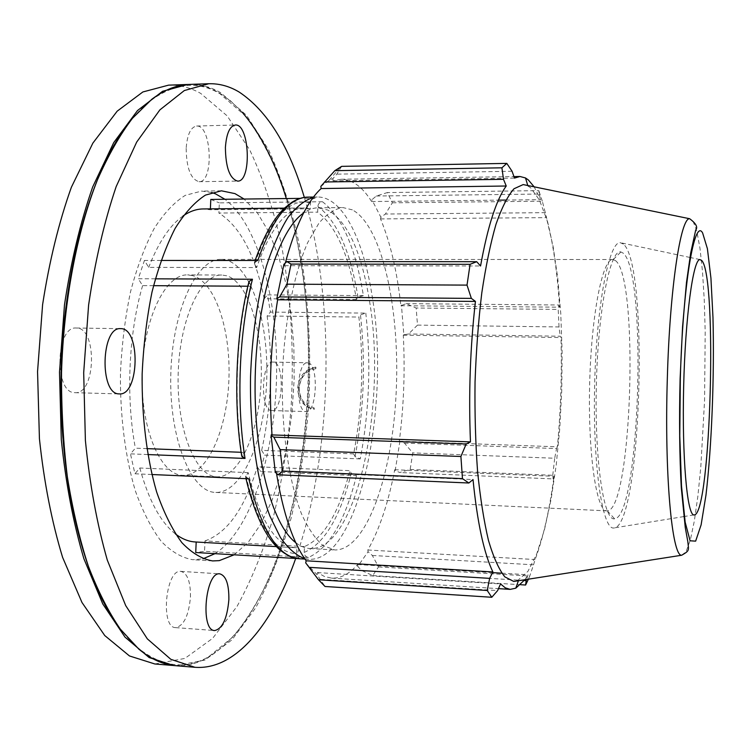 <?xml version="1.0" encoding="UTF-8"?>
<svg xmlns="http://www.w3.org/2000/svg" width="751" height="751" viewBox="0 0 751 751"><rect width="100%" height="100%" fill="white"/><g stroke="black" fill="none" stroke-linecap="round" stroke-linejoin="round"><path stroke-width="0.56" stroke-dasharray="3.75 2.82" d="M315.993 367.887L315.711 368.713L315.72 367.108L315.993 367.887C294.711 369.098 293.172 406.638 314.359 408.779L314.021 409.483L314.134 407.877L314.359 408.779M315.72 367.108C305.066 369.145 299.067 376.082 297.706 387.91C298.1 399.785 303.535 406.976 314.021 409.483M315.711 368.713C305.939 370.675 300.438 377.086 299.198 387.948C299.555 398.856 304.53 405.502 314.134 407.877M273.495 362.132L272.97 362.076C261.264 360.489 259.921 411.52 271.702 410.534C283.174 411.914 284.967 363.052 273.495 362.132M307.985 362.846C318.856 363.766 317.082 412.947 306.211 411.576C295.04 412.59 296.382 361.203 307.478 362.789L307.985 362.846M190.463 597.045C190.613 581.706 187.412 573.154 180.86 571.38C165.746 568.732 160.085 627.967 175.593 627.62C183.788 625.865 188.745 615.679 190.463 597.045M74.509 392.651L75.025 392.689C96.1 394.528 97.395 327.089 76.264 328.018C55.762 325.821 53.941 392.679 74.509 392.651M186.164 148.369C186.473 168.186 190.773 179.301 199.053 181.695C214.138 182.662 211.688 124.6 196.602 126.037C190.698 127.116 187.215 134.56 186.164 148.369M322.461 201.728C341.949 216.692 355.589 247.98 363.39 295.603L358.02 297.321L356.425 299.48C348.933 255.002 336.007 225.891 317.645 212.157L317.88 206.422C318.255 203.605 319.785 202.047 322.461 201.728L219.33 202.873L218.888 213.049L317.645 212.157M365.803 313.111C371.191 362.592 369.342 411.191 360.255 458.899L355.063 456.57L353.665 453.876C362.245 409.107 363.991 363.503 358.894 317.053L360.48 314.847L365.803 313.111L270.426 312.078L267.131 315.993L358.894 317.053M356.518 475.636C345.122 520.95 329.088 548.221 308.426 557.449C305.76 556.998 304.343 555.327 304.193 552.436L304.427 546.587C323.85 538.223 339.001 512.914 349.872 470.661L351.28 473.318L356.518 475.636L260.297 471.544L257.311 466.803L349.872 470.661M248.825 478.8L245.549 476.613L248.205 472.651C260.015 520.987 275.936 546.015 295.978 547.732L296.805 547.77L296.57 553.694C296.72 556.622 298.147 558.312 300.851 558.772L297.584 558.575M248.985 281.578L251.303 286.234C238.996 334.505 236.208 400.555 244.432 452.412L241.756 456.27M307.826 197.119L315.148 198.208C312.444 198.527 310.895 200.113 310.51 202.967L310.276 208.787L304.033 207.943C286.169 208.403 270.369 228.285 256.654 267.572L254.373 262.803L257.828 260.494M363.39 295.603L267.525 294.899L270.426 312.078M356.425 299.48L264.192 298.738L267.525 294.899M360.255 458.899L264.587 455.144L260.297 471.544M353.665 453.876L261.648 450.347L264.587 455.144M195.232 541.959L296.805 547.77M308.426 557.449L204.544 551.3L195.729 552.52M304.427 546.587L204.995 540.917L204.544 551.3M147.769 454.552L130.458 453.857L135.387 448.178L146.792 448.619M241.146 452.29L244.432 452.412M151.862 474.519L134.945 473.778L130.458 453.857M248.205 472.651L139.808 468.004L134.945 473.778M160.996 260.447L144.445 260.437L148.698 267.365L256.654 267.572M155.326 278.828L138.287 278.752L144.445 260.437M153.533 285.68L142.615 285.624L138.287 278.752M251.303 286.234L247.849 286.215M304.653 558.66L308.821 559.307C359.006 561.945 391.018 404.601 372.074 295.669C363.324 239.165 342.428 196.659 317.41 196.997L313.214 197.447M295.772 542.663C300.466 546.315 305.216 548.268 310.013 548.54C357.082 551.243 387.441 402.367 369.257 299.593C361.381 251.745 347.619 221.911 327.962 210.083L318.095 207.811C313.28 207.849 308.445 209.576 303.592 213.002M210.796 199.437L219.33 202.873M315.148 198.208L300.128 198.386M310.276 208.787L210.355 209.754L203.127 208.947M183.037 215.969C169.933 225.159 158.489 242.291 148.698 267.365M142.615 285.624C128.637 332.834 125.708 397.382 135.387 448.178M139.808 468.004C148.707 500.382 160.601 522.377 175.499 533.989M204.995 540.917C227.431 532.919 244.873 508.211 257.311 466.803M261.648 450.347C271.411 406.422 273.242 361.635 267.131 315.993M264.192 298.738C255.302 255.049 240.198 226.483 218.888 213.049M211.622 192.472L201.625 191.083L185.3 195.335C174.363 202.15 163.971 213.246 154.115 228.614C144.83 246.328 136.954 267.412 130.505 291.857C125.107 317.776 121.756 345.019 120.442 373.585C120.029 416.467 125.351 457.519 135.396 491.004C142.85 511.741 151.477 528.544 161.287 541.424C171.5 551.825 182.042 557.927 192.885 559.73L202.939 558.819M214.983 553.665C250.336 531.013 274.368 455.951 276.49 379.02C278.63 302.09 258.832 225.187 224.934 199.268M210.355 209.754L210.393 208.872M283.897 264.314L284.629 265.685L285.314 263.019M341.667 166.356L336.786 174.148L332.918 178.625L329.126 180.343L320.837 186.389M332.918 178.625L333.059 180.831L341.095 179.264C352.341 179.47 362.517 186.896 371.623 201.54L371.895 199.719L376.298 196.02L387.338 192.566L392.369 202.808L385.394 214.035L380.888 217.292L371.895 199.719M380.888 217.292L380.541 218.907C390.304 242.404 397.082 271.336 400.884 305.723L406.113 303.648L416.167 308.023L417.5 325.108L408.553 333.988L403.841 334.768L401.419 305.019M403.841 334.768L403.287 335.19C405.146 370.938 403.813 406.272 399.307 441.194L404.47 443.109L412.759 452.891L410.168 469.459L399.785 472.52L395.186 470.614L399.823 441.785M395.186 470.614L394.716 469.732C388.351 502.804 379.386 529.568 367.84 550.004L368.065 551.75L372.346 555.458L378.523 566.939L372.712 575.566L361.869 570.572L357.72 566.47L368.065 551.75M357.72 566.47L357.589 564.536C349.346 573.98 340.701 578.514 331.642 578.139L324.516 576.533L317.448 572.572L317.129 574.759L325.023 586.484M305.695 562.884L317.129 574.759M276.499 473.374L276.161 471.215L275.317 472.341M352.35 209.858L342.888 207.558C334.833 208.722 326.835 213.922 318.912 223.16L307.732 242.517C293.66 274.265 283.991 324.225 282.338 377.424C281.465 430.642 288.76 480.997 301.311 513.384C307.938 528.056 315.148 538.749 322.921 545.479L334.777 549.957C366.338 550.727 392.332 475.27 396.143 392.961C400.292 310.67 382.475 225.91 352.35 209.858M524.273 580.495L361.869 570.572M501.771 573.182L528.019 574.759L526.545 579.472M357.589 564.536L492.543 572.628M372.712 575.566L520.584 584.719M394.716 469.732L554.041 476.284L553.093 478.894L399.785 472.52M410.168 469.459L552.755 475.289L553.093 478.894M403.287 335.19L560.978 337.546L560.237 336.223L408.553 333.988M417.5 325.108L559.016 326.948L560.237 336.223M380.541 218.907L546.521 217.64L545.301 212.664L385.394 214.035M392.369 202.808L542.306 201.202L545.301 212.664M512.069 171.266L336.786 174.148M333.059 180.831L514.473 178.081M284.629 265.685L480.556 265.985M615.444 260.588C639.101 277.485 632.126 508.07 607.634 510.811L606.864 510.858C596.585 511.647 587.93 454.402 589.638 384.709C591.234 315.007 602.593 258.241 612.825 259.508L615.444 260.588M623.142 253.125L620.917 251.951C610.281 248.562 598.078 309.168 596.35 384.869C594.492 460.56 603.804 521.673 614.59 518.791C639.918 517.045 647.512 272.097 623.142 253.125M623.424 244.084L620.157 242.657C608.986 241.597 596.454 305.676 594.632 384.822C592.699 463.977 602.18 528.573 613.389 528.037L614.618 527.934C641.448 522.358 649.127 265.366 623.424 244.084M227.356 260.4L221.104 259.395C196.828 258.288 172.167 310.614 170.787 374.777C169.125 438.941 191.28 492.374 215.575 492.412L217.386 492.412C243.127 490.938 264.436 439.157 266.652 382.099C269.158 325.08 252.458 268.792 227.356 260.4M376.298 196.02L539.18 194.049L538.842 190.641L387.338 192.566M371.623 201.54L498.42 200.141M505.78 200.066L540.598 199.682L534.139 186.821M539.18 194.049L540.598 199.682M517.232 580.927L527.972 571.295L536.749 553.862L544.522 529.436L551.065 499.434L556.191 465.254L559.786 428.248L561.776 389.731L562.105 350.999L560.753 313.308L557.74 277.983L553.093 246.356L546.906 219.827L539.331 199.822L530.6 187.722L526.611 185.281M524.827 579.734L528.019 574.759M528.394 579.181L529.755 576.036L378.523 566.939M372.346 555.458L533.539 564.808L529.755 576.036M533.539 564.808L535.116 559.542C543.142 538.214 549.45 510.464 554.041 476.284M552.755 475.289L554.698 458.241L412.759 452.891M404.47 443.109L556.547 448.563L554.698 458.241M556.547 448.563L557.392 446.807C560.734 410.778 561.926 374.364 560.978 337.546M559.016 326.948L558.209 309.403L416.167 308.023M406.113 303.648L558.81 305L558.209 309.403M558.81 305L559.598 307.197C557.308 271.768 552.952 241.916 546.521 217.64M542.306 201.202L538.842 190.641M400.884 305.723L559.598 307.197M399.307 441.194L557.392 446.807M367.84 550.004L535.116 559.542M320.677 579.387L497.631 590.586M317.448 572.572L500.523 583.931M276.161 471.215L473.017 479.56M226.689 275.767L221.742 275.026C200.583 274.068 179.329 319.579 178.147 374.956C176.701 430.323 195.776 476.791 216.964 476.829L218.062 476.847C240.339 476.19 259.17 431.327 261.113 381.339C263.319 331.379 248.497 282.442 226.689 275.767M192.716 275.645L187.534 274.913C165.398 273.955 143.244 319.137 142.07 374.101C140.634 429.056 160.62 475.233 182.784 475.327L183.929 475.345C207.229 474.754 226.896 430.21 228.867 380.541C231.111 330.9 215.537 282.273 192.716 275.645M154.856 663.978L184.887 658.42L212.655 638.322L237.072 606.339C251.491 580.11 263.582 550.314 273.373 516.941C281.756 482.226 287.652 446.047 291.041 408.413C294.354 350.848 290.984 295.387 280.921 242.029C273.007 207.952 262.606 177.245 249.717 149.89L227.206 115.907L200.724 93.415C190.472 87.614 179.761 84.854 168.581 85.145M242.197 112.237L230.548 100.869L219.095 92.805C209.369 87.135 199.203 84.347 188.595 84.45M174.823 665.621C186.229 666.259 197.278 663.546 207.961 657.491C301.498 600.922 334.758 350.999 286.309 198.546M111.646 616.318C120.038 629.676 128.872 640.256 138.137 648.066C162.263 667.104 185.816 669.967 208.806 656.656L233.082 636.839C248.046 618.617 261.32 596.378 272.895 570.122C294.476 515.083 306.699 447.174 308.886 378.053C309.975 308.905 300.982 240.498 282.038 184.493C271.712 157.719 259.517 134.87 245.436 115.954L219.902 93.687C198.17 80.733 175.236 82.92 151.129 100.249C141.498 107.609 132.176 117.757 123.155 130.712M175.706 665.705L204.967 660.045L232.021 639.805L255.809 607.643C269.862 581.293 281.653 551.365 291.2 517.852C299.386 483.006 305.141 446.695 308.473 408.929C311.74 351.177 308.501 295.519 298.748 241.972C291.078 207.774 280.977 176.945 268.445 149.487L246.553 115.363L220.785 92.748C210.815 86.909 200.376 84.131 189.477 84.412M295.697 558.462C332.646 453.52 336.204 304.042 304.315 197.4M234.152 554.801L248.205 542.306L260.869 524.038L271.806 500.926L280.761 473.956L287.549 444.094L292.045 412.28L294.157 379.452L293.857 346.511L291.135 314.378L286.018 283.991L278.583 256.288L268.971 232.247L257.377 212.843L244.103 199.043M358.02 297.321C350.323 251.125 336.946 220.822 317.88 206.422M355.063 456.57C363.953 410.196 365.756 362.958 360.48 314.847M304.193 552.436C324.385 543.611 340.081 517.242 351.28 473.318M245.868 475.918C258.447 527.099 275.345 553.027 296.57 553.694M300.851 558.772L299.255 558.735M249.248 282.367C236.321 332.562 233.401 401.644 242.066 455.632M310.51 202.967C289.745 197.335 271.111 217.565 254.636 263.667M681.673 555.242L686.067 551.685L690.347 539.913L694.328 521.025L697.857 496.317L700.796 467.103L704.569 400.546L705.198 331.933L704.269 300.137L702.514 271.787L699.979 248.234L696.731 230.81L692.873 220.766L689.653 218.729M272.97 362.076L307.478 362.789M271.702 410.534L306.211 411.576M180.86 571.38L219.79 573.848M175.593 627.62L214.702 630.549M75.025 392.689L119.371 393.918M76.264 328.018L120.639 328.656M199.053 181.695L237.607 181.104M196.602 126.037L235.345 125.004M245.539 476.613L245.999 478.678M254.364 262.803L255.133 260.494M304.934 559.073L308.821 559.307M313.514 197.044L317.41 196.997M284.422 208.14L304.033 207.943M276.406 546.615L295.978 547.732M329.126 180.343L340.607 166.891M607.324 510.849L614.59 518.791M613.285 259.536L620.917 251.951M606.864 510.858L215.575 492.412M612.825 259.508L221.104 259.395M331.642 578.139L498.476 588.643M341.095 179.264L513.947 176.588M221.742 275.026L187.534 274.913M216.964 476.829L182.784 475.327M222.118 95.02L221.32 94.147M208.806 656.656L207.961 657.491M138.137 648.066L138.813 649.108M151.129 100.249L151.852 99.235M221.404 190.81L201.625 191.083M212.627 560.931L192.885 559.73M310.013 548.54L334.777 549.957M318.095 207.811L342.888 207.558M699.885 259.555L690.46 257.555M689.925 257.443L620.157 242.657M693.84 514.942L684.33 516.491M683.785 516.585L613.389 528.037"/><path stroke-width="1.13" d="M228.867 599.683C227.215 618.458 222.493 628.747 214.702 630.549C199.963 630.962 205.427 571.239 219.79 573.848C226.004 575.613 229.036 584.222 228.867 599.683M118.874 393.89C99.282 393.956 101.103 326.46 120.639 328.656C140.756 327.708 139.433 395.739 119.371 393.918L118.874 393.89M225.403 147.496C226.426 133.584 229.74 126.084 235.345 125.004C249.679 123.577 251.923 182.089 237.607 181.104C229.74 178.682 225.675 167.473 225.403 147.496M241.756 456.27L245.033 458.448C236.067 402.677 239.09 331.041 252.449 279.241L248.985 281.578C235.964 332.252 233.026 401.794 241.747 456.27M297.584 558.575L195.729 552.52L196.189 542.006M146.792 448.619L241.146 452.29M245.033 458.448L147.769 454.552M245.999 478.678C253.791 511.656 264.324 534.703 277.617 547.836C282.827 553.018 291.782 557.514 291.698 557.129L299.255 558.735C278.133 556.942 261.329 530.3 248.825 478.8L151.862 474.519M255.133 260.494C263.554 236.368 273.364 218.879 284.563 208.018L291.923 202.263C297.424 198.874 302.719 197.156 307.826 197.119C289.022 197.588 272.35 218.719 257.828 260.494L160.996 260.447M252.449 279.241L155.326 278.828M247.849 286.215L153.533 285.68M313.214 197.447C304.671 200.198 296.279 206.844 288.027 217.386C280.039 230.153 272.829 246.422 266.398 266.183C257.377 298.757 252.083 335.584 250.534 376.664C249.661 430.454 257.03 481.644 269.881 515.984L280.442 537.547C288.177 548.465 296.251 555.505 304.653 558.66M303.592 213.002C278.856 229.75 256.992 298.513 255.199 376.777C253.284 455.04 271.862 524.771 295.772 542.663M300.128 198.386L210.796 199.437L210.393 208.872M284.422 208.14L203.127 208.947C196.424 209.003 189.731 211.341 183.037 215.969M175.499 533.989C181.967 538.927 188.548 541.584 195.232 541.959L276.406 546.615M224.934 199.268L215.556 193.871L211.622 192.472M202.939 558.819L214.983 553.665M278.123 474.792L282.545 471.027L280.132 449.624L273.843 437.148L271.12 435.608L275.317 472.341L278.123 474.792L468.868 483.006L462.456 478.64L282.545 471.027M271.12 435.608L272.022 434.913C268.67 388.83 270.538 343.78 277.617 299.78L276.781 298.814L279.635 296.908L286.938 284.169L291.031 264.089L286.891 261.573L283.897 264.314L276.781 298.814M285.314 263.019C295.162 226.398 307.093 201.578 321.118 188.548L320.837 186.389L334.805 170.674L341.667 166.356L506.803 163.389L512.069 171.266L514.473 178.081L519.983 176.494L525.512 177.959L528.366 179.958L534.139 186.821M318.518 579.772L487.221 590.474L491.783 597.27L325.023 586.484L318.518 579.772L305.695 562.884L306.155 560.79C293.125 542.795 283.24 513.656 276.499 473.374M272.022 434.913L470.464 441.898L466.183 444.001L273.843 437.148M280.132 449.624L460.907 456.495L466.183 444.001M306.155 560.79L492.881 571.962L489.652 578.364L309.055 567.334M487.221 590.474L489.652 578.364M526.545 579.472L526.198 580.607L524.273 580.495M492.543 572.628L501.771 573.182M520.584 584.719L525.587 585.029L526.198 580.607M324.516 181.986L503.499 179.311L506.24 186.013C496.27 199.813 487.709 226.464 480.556 265.985L476.707 261.705L286.891 261.573M291.031 264.089L470.088 264.305L476.707 261.705M498.42 200.141L505.78 200.066M526.611 185.281L523.184 184.577L514.003 188.754C507.77 195.87 501.771 207.689 496.007 224.211C490.516 243.343 485.784 266.22 481.804 292.834C478.406 321.09 476.153 350.811 475.045 381.987C474.67 413.191 475.514 442.987 477.57 471.365C480.283 498.138 483.935 521.213 488.507 540.579C493.482 557.364 498.917 569.455 504.803 576.852L513.778 581.462L517.232 580.927M506.803 163.389L501.912 167.811L334.805 170.674M503.499 179.311L501.912 167.811M470.088 264.305L467.019 285.108L286.938 284.169M279.635 296.908L471.356 298.382L467.019 285.108M471.356 298.382L475.439 301.423C470.201 347.197 468.54 394.022 470.464 441.898M460.907 456.495L462.456 478.64M468.868 483.006L473.017 479.56C477.298 522.414 483.926 553.215 492.881 571.962M498.476 588.643L510.192 589.375L505.339 587.873L500.523 583.931L497.631 590.586L491.783 597.27M510.192 589.375L515.787 588.183L524.827 579.734M525.587 585.029L528.394 579.181M277.617 299.78L475.439 301.423M321.118 188.548L506.24 186.013M701.856 260.625L699.885 259.555C693.145 259.414 685.269 316.894 683.645 386.934C681.955 456.974 687.09 514.764 693.84 514.942L694.572 514.904C710.868 511.656 717.412 277.832 701.856 260.625M188.595 84.45L168.581 85.145L142.859 91.96L117.184 111.167L92.871 143.112L71.373 187.262C58.869 222.277 49.284 261.414 42.6 304.662L37.55 371.623L39.428 438.744C44.046 482.255 51.772 521.804 62.605 557.373L81.981 602.49L104.755 635.553L129.482 655.961L154.856 663.978L174.823 665.621M187.712 84.478L162.591 91.284L137.499 110.557L113.72 142.615L92.692 186.943C80.441 222.118 71.035 261.423 64.483 304.878L59.498 372.139L61.291 439.57C65.778 483.278 73.307 522.987 83.877 558.697L102.784 603.973L125.013 637.13L149.167 657.566L173.941 665.555M286.309 198.546C275.279 162.394 260.569 133.622 242.197 112.237M123.155 130.712C88.984 179.667 63.469 272.81 61.094 372.177C58.756 471.553 79.831 565.785 111.646 616.318M304.315 197.4C289.173 146.145 267.506 111.054 239.306 92.138C229.581 86.262 219.414 83.464 208.778 83.737L189.477 84.412C177.039 84.779 164.488 89.716 151.852 99.235L132.429 118.329C119.85 134.898 108.191 155.41 97.442 179.846C76.996 231.655 63.779 300.484 61.526 372.186C61.31 408.028 63.244 442.855 67.318 476.66C72.547 509.281 79.54 539.068 88.289 566.019C97.865 590.934 108.548 611.971 120.32 629.122L138.813 649.108C150.989 659.218 163.286 664.748 175.706 665.705L194.95 667.292C236.039 670.446 272.857 623.555 295.697 558.462M208.778 83.737L184.324 90.552L159.879 109.881L136.691 142.07L116.17 186.605C104.211 221.939 95.02 261.442 88.599 305.113L83.69 372.712L85.389 440.471C89.735 484.395 97.048 524.292 107.318 560.152L125.708 605.606L147.337 638.866L170.843 659.331L194.95 667.292M244.103 199.043L234.969 193.617L221.404 190.81L205.492 195.082C194.828 201.916 184.699 213.059 175.077 228.492C166.009 246.281 158.33 267.45 152.021 292.008C146.736 318.039 143.45 345.404 142.146 374.101C141.714 417.171 146.877 458.401 156.649 492.018C163.896 512.83 172.298 529.69 181.845 542.616C191.796 553.036 202.057 559.138 212.627 560.931L219.264 560.631L234.152 554.801M702.645 233.017L707.404 248.684L710.925 278.048L712.971 317.354C714.464 375.998 711.77 445.953 705.978 495.031L701.115 524.865L695.642 541.142L690.094 540.786L685.147 522.123L681.504 485.916L679.777 435.909L680.312 378.804C682.866 284.685 694.487 217.321 702.645 233.017M681.673 555.242C689.7 550.586 688.751 550.708 687.841 541.734L685.269 527.54L681.298 487.859C679.599 458.392 679.092 418.898 680.115 378.729L682.546 327.042L686.48 282.517L690.685 253.049L695.698 230.059C698.054 227.215 696.036 223.441 689.653 218.729C680.716 217.396 669.845 287.802 667.348 377.791C664.278 474.285 672.023 556.801 681.673 555.242L513.778 581.462M299.255 558.735L304.934 559.073M307.826 197.119L313.514 197.044M527.775 185.516L525.512 177.959M518.406 580.739L515.787 588.183M689.653 218.729L523.184 184.577M513.947 176.588L519.983 176.494M690.46 257.555L689.925 257.443M684.33 516.491L683.785 516.585"/></g></svg>
